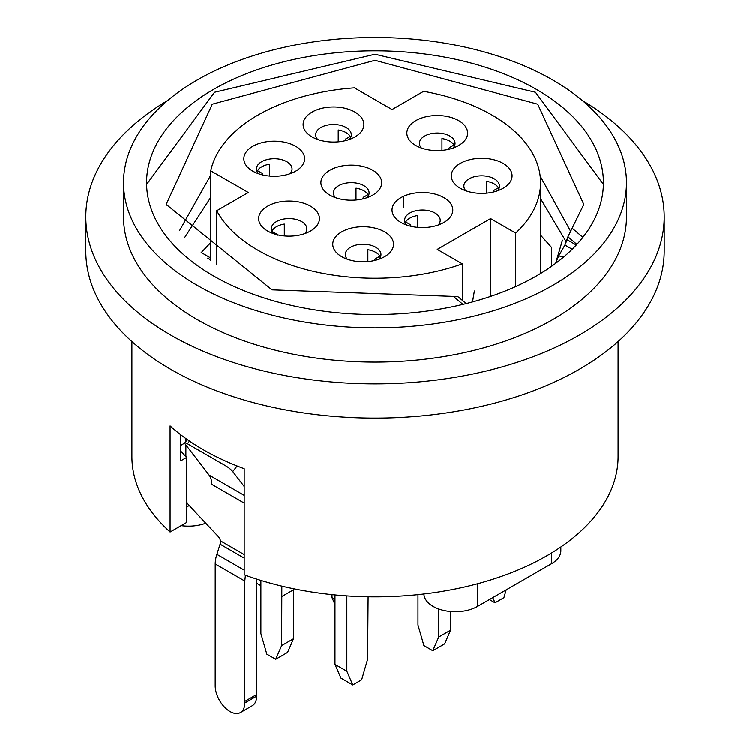 <?xml version="1.0" encoding="UTF-8"?>
<svg xmlns="http://www.w3.org/2000/svg" width="750" height="750" viewBox="0 0 750 750"><rect width="100%" height="100%" fill="white"/><g stroke="black" fill="none" stroke-linecap="round" stroke-linejoin="round"><path stroke-width="1.12" d="M498.75 188.287L498.159 187.941L493.969 190.359M493.856 190.312L492.947 192.141M492.778 597.562L495.028 602.756L503.916 597.628L506.166 589.828M495.028 602.756L489.403 599.513M410.138 224.588L405.947 222.159M411.169 226.359L410.25 224.531M450.572 611.466L450.572 630.131L444.647 643.819L432.787 650.672L438.722 636.975L438.722 608.934M417.975 594.6L417.975 625.003L423.9 645.534L432.787 650.672M438.722 636.975L450.572 630.131M454.294 145.509L453.703 145.162L449.513 147.591M449.4 147.534L448.491 149.362M350.569 136.95L349.978 136.613L345.787 139.031M345.675 138.975L344.756 140.812M380.203 256.725L379.613 256.388L375.422 258.806M375.309 258.75L374.4 260.578M346.847 595.866L346.847 671.203L352.772 684.891L361.659 679.753L367.594 659.222L368.119 596.756M352.772 684.891L340.922 678.047L334.988 664.359L334.988 594.891M334.988 664.359L346.847 671.203M261.956 173.25L257.766 170.831M262.987 175.031L262.069 173.203M256.706 583.228L260.897 585.647M276.778 234.169L272.587 231.75M277.397 235.237L276.891 234.113M293.522 588.694L293.503 638.691L287.569 652.378L275.719 659.222L281.644 645.534L281.841 586.097M260.897 580.388L260.897 633.553L266.822 654.094L275.719 659.222M281.644 645.534L293.503 638.691M293.503 589.753L281.644 596.597M551.456 266.428L551.456 247.359M551.466 247.359L540.553 235.153M210.722 242.578L201.009 252.881M237.084 465.947L232.734 471.553L244.191 486.441M244.191 495.338L209.109 475.078A25.144 14.522 -60 0 1 211.744 484.322L244.191 503.053M209.109 475.078L185.316 444.178A6.291 1.191 -142.2 0 1 184.8 442.884L187.35 439.594M189.488 441.075L187.434 443.719L225.966 465.966A6.291 1.191 -142.2 0 1 232.734 471.553M187.434 443.719A6.291 1.191 -142.2 0 0 184.8 442.884M564.066 256.697L558.694 256.012L564.919 245.081L567.928 236.831L583.819 204.431L537.731 104.203L375 60.3L212.269 104.203L166.181 204.441L272.016 289.875L457.509 296.578L458.466 297.094M555.684 263.372L556.144 261.816L557.522 261.984M558.694 256.012L556.144 261.816M567.131 239.794L576.291 245.034M582.891 237.338L572.062 228.159M462.919 304.406L453.591 296.569M603.403 184.397L535.472 92.25L375 54.234L214.528 92.25L146.597 184.397M472.538 301.941L474.366 291.009L472.5 301.95M185.897 456.394L185.897 444.928M185.897 441.469L185.897 438.572M220.659 542.531L220.538 540.872A6.291 3.628 -120 0 0 217.997 536.184A3179.541 1835.719 60 0 1 188.578 504.75A6.291 3.628 60 0 1 186.834 502.191M220.594 542.55L216.881 554.297A25.144 14.522 120 0 0 215.222 563.916L244.791 580.988L245.428 575.212M244.791 580.988L244.781 701.353L256.641 694.509L256.706 579.075M240.441 712.5A20.953 12.103 -120 0 0 244.781 702.956L256.631 696.112A20.953 12.103 60 0 1 252.291 705.656L240.441 712.5A20.953 12.103 -120 0 1 229.978 711.469A20.953 12.103 -120 0 1 215.203 685.781L215.222 563.916M244.781 702.956L244.781 701.353M256.631 696.112L256.641 694.509M556.903 258.984L562.453 240.159L556.959 259.022M368.353 195.131L367.762 194.784L363.572 197.203M363.459 197.156L362.541 198.984M334.988 604.472L332.025 597.628L332.025 594.6M332.025 597.628L334.988 599.334M85.8 216.909L85.8 251.128A289.2 166.969 0 0 0 170.503 369.197A289.2 166.969 0 0 0 485.672 405.384A289.2 166.969 0 0 0 664.2 251.128L664.2 216.909A289.2 166.969 180 0 1 485.672 371.166A289.2 166.969 180 0 1 170.503 334.969A289.2 166.969 180 0 1 85.8 216.909A289.2 166.969 180 0 1 167.728 100.472M582.272 100.472A289.2 166.969 180 0 1 664.2 216.909M626.475 182.691L626.475 216.909A251.475 145.191 180 0 1 471.234 351.047A251.475 145.191 180 0 1 197.184 319.575A251.475 145.191 180 0 1 123.525 216.909L123.525 182.691A251.475 145.191 180 0 1 375 37.5A251.475 145.191 180 0 1 626.475 182.691A251.475 145.191 180 0 1 471.234 316.828A251.475 145.191 180 0 1 197.184 285.347A251.475 145.191 180 0 1 123.525 182.691M181.153 525.6A31.434 18.15 0 0 0 205.753 523.172M477.553 583.706L477.553 606.356L551.644 563.578L551.644 552.881M477.553 606.356A31.434 18.15 180 0 1 433.097 606.356A31.434 18.15 180 0 1 423.9 593.944M560.85 546.928L560.85 550.744A31.434 18.15 180 0 1 551.644 563.578M515.662 286.594L515.662 233.1L490.584 218.616L490.584 296.438M490.584 218.616L437.241 249.422L462.309 263.897L462.309 300.338M213.478 275.944A228.422 131.878 180 0 1 146.578 182.691A228.422 131.878 180 0 1 375 50.812A228.422 131.878 180 0 1 603.422 182.691A228.422 131.878 180 0 1 462.413 304.528A228.422 131.878 180 0 1 213.478 275.944M180.741 451.106A220.041 127.041 -0 0 0 186.834 457.294L186.834 522.319L170.1 531.984L170.1 425.897A243.094 140.344 -0 0 0 244.191 468.675L244.191 574.753A243.094 140.344 0 0 0 491.822 579.544A243.094 140.344 0 0 0 618.094 456.459L618.094 341.578M186.834 506.859L189.244 505.472M184.744 443.044L180.741 445.359M180.741 434.747L180.741 460.819L186.834 457.294M131.906 341.578L131.906 456.459A243.094 140.344 0 0 0 170.1 531.984M210.722 260.306L210.722 170.831A165.553 95.578 180 0 1 354.459 87.844L392.044 109.538L423.6 91.322A165.553 95.578 180 0 1 540.553 182.691A165.553 95.578 180 0 1 515.662 233.1M462.309 263.897A165.553 95.578 180 0 1 216.741 210.75L248.306 192.525L210.722 170.831M216.741 210.75L216.741 264.366M417.694 227.391L417.694 215.55A17.812 10.284 -0 0 0 405.244 222.731M269.513 176.062L269.513 164.222A17.812 10.284 -0 0 0 257.062 171.403M368.466 195.684L368.466 195.356A17.812 10.284 0 0 0 356.016 188.175L356.016 200.016M284.325 235.95L284.325 224.1A17.812 10.284 -0 0 0 271.875 231.291M498.863 188.841L498.863 188.513A17.812 10.284 -0 0 0 486.422 181.331L486.422 193.172M380.316 257.278L380.316 256.959A17.812 10.284 -0 0 0 367.875 249.769L367.875 261.619M350.681 137.503L350.681 137.184A17.812 10.284 -0 0 0 338.231 129.994L338.231 141.844M454.416 146.062L454.416 145.734A17.812 10.284 -0 0 0 441.966 138.553L441.966 150.394M403.603 196.294L403.603 207.413M312.019 136.912L312.019 136.912A30.384 17.541 180 0 1 312.019 112.106A30.384 17.541 180 0 1 354.994 112.106A30.384 17.541 180 0 1 354.994 136.912A30.384 17.541 180 0 1 312.019 136.912M252.75 171.141L252.75 171.141A30.384 17.541 180 0 1 252.75 146.325A30.384 17.541 180 0 1 295.725 146.325A30.384 17.541 180 0 1 295.725 171.141A30.384 17.541 180 0 1 252.75 171.141M267.572 231.028A30.384 17.541 180 0 1 267.562 231.028A30.384 17.541 180 0 1 267.572 206.213A30.384 17.541 180 0 1 310.538 206.213A30.384 17.541 180 0 1 310.538 231.028A30.384 17.541 180 0 1 267.572 231.028M329.803 195.094L329.803 195.094A30.384 17.541 180 0 1 329.803 170.278A30.384 17.541 180 0 1 372.778 170.278A30.384 17.541 180 0 1 372.778 195.094A30.384 17.541 180 0 1 329.803 195.094M415.753 145.472L415.753 145.472A30.384 17.541 180 0 1 415.753 120.666A30.384 17.541 180 0 1 458.719 120.666A30.384 17.541 180 0 1 458.728 145.472A30.384 17.541 180 0 1 415.753 145.472M460.209 188.25L460.209 188.25A30.384 17.541 180 0 1 460.209 163.434A30.384 17.541 180 0 1 503.175 163.434A30.384 17.541 180 0 1 503.175 188.25A30.384 17.541 180 0 1 460.209 188.25M400.931 222.469L400.931 222.469A30.384 17.541 180 0 1 400.931 197.662A30.384 17.541 180 0 1 443.906 197.662A30.384 17.541 180 0 1 443.906 222.469A30.384 17.541 180 0 1 400.931 222.469M341.663 256.688L341.663 256.688A30.384 17.541 180 0 1 341.663 231.881A30.384 17.541 180 0 1 384.628 231.881A30.384 17.541 180 0 1 384.628 256.688A30.384 17.541 180 0 1 341.663 256.688M367.134 197.662A17.812 10.284 0 0 0 369.103 192.956A17.812 10.284 0 0 0 351.291 182.672A17.812 10.284 0 0 0 333.478 192.956A17.812 10.284 0 0 0 335.447 197.662M453.075 148.041A17.812 10.284 0 0 0 455.053 143.334A17.812 10.284 0 0 0 437.241 133.05A17.812 10.284 0 0 0 419.428 143.334A17.812 10.284 0 0 0 421.397 148.041M349.35 139.481A17.812 10.284 0 0 0 351.319 134.775A17.812 10.284 0 0 0 333.506 124.491A17.812 10.284 0 0 0 315.694 134.775A17.812 10.284 0 0 0 317.672 139.481M497.531 190.819A17.812 10.284 0 0 0 499.5 186.113A17.812 10.284 0 0 0 481.687 175.828A17.812 10.284 0 0 0 463.875 186.113A17.812 10.284 0 0 0 465.853 190.819M378.984 259.256A17.812 10.284 0 0 0 380.963 254.55A17.812 10.284 0 0 0 363.15 244.266A17.812 10.284 0 0 0 345.328 254.55A17.812 10.284 0 0 0 347.306 259.256M304.894 233.588A17.812 10.284 0 0 0 306.863 228.891A17.812 10.284 0 0 0 289.05 218.606A17.812 10.284 0 0 0 271.238 228.891A17.812 10.284 0 0 0 273.216 233.588M290.072 173.7A17.812 10.284 0 0 0 292.05 169.003A17.812 10.284 0 0 0 274.237 158.719A17.812 10.284 0 0 0 256.425 169.003A17.812 10.284 0 0 0 258.394 173.7M438.253 225.037A17.812 10.284 0 0 0 440.231 220.331A17.812 10.284 0 0 0 422.419 210.047A17.812 10.284 0 0 0 404.606 220.331A17.812 10.284 0 0 0 406.575 225.037M201.272 252.572L210.722 258.028M210.722 244.678L209.353 243.891M566.344 242.072L540.553 198.675M210.722 197.447L184.894 237.169M570.422 230.916L540.15 176.034M210.722 175.247L179.616 230.522M572.166 249.272L564.909 245.081M576.881 244.397L567.928 236.831M220.538 540.872L244.191 554.531M244.191 558.056L220.181 544.2M216.881 554.297L244.191 570.066M166.181 204.431L166.434 205.237M466.181 303.6L458.363 297.009M207.759 258.159L210.722 259.875M540.553 182.691L540.553 273.553"/></g></svg>
